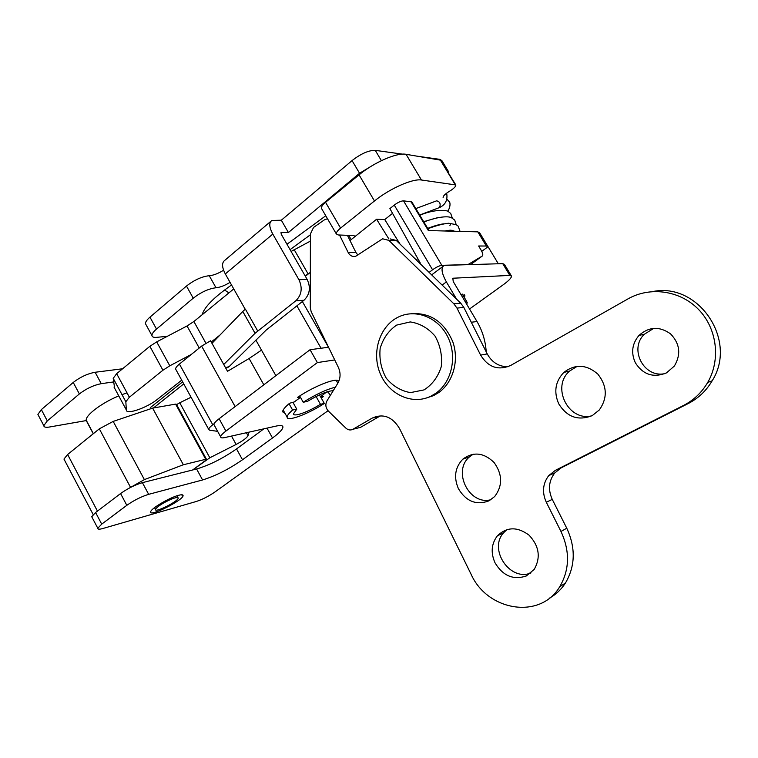<?xml version="1.0" encoding="UTF-8"?>
<svg xmlns="http://www.w3.org/2000/svg" width="758" height="758" viewBox="0 0 758 758"><rect width="100%" height="100%" fill="white"/><g stroke="black" fill="none" stroke-linecap="round" stroke-linejoin="round"><path stroke-width="1.14" d="M426.546 212.846L425.598 212.79M464.787 300.983L467.212 302.328L466.776 304.337M270.777 221.364L224.842 260.288C221.668 262.656 221.829 267.214 225.316 273.941L245.194 309.264L242.787 311.462L255.058 333.293L295.772 300.822L303.977 300.263L266.115 330.118L229.134 366.616L225.496 367.668M93.272 433.747L86.26 420.576L49.374 427.029C45.802 427.616 43.945 427.161 43.803 425.664L47.299 420.898L79.363 393.942C86.317 388.598 93.622 385.178 101.25 383.671L113.539 381.947M122.607 368.767L95.129 372.263C87.464 373.694 80.168 377.096 73.242 382.458L79.363 393.942M303.977 300.263C309.842 294.521 310.894 287.566 307.142 279.389L281.227 234.231L281.104 232.45L288.41 232.517L359.548 173.269L373.41 164.922M381.388 160.658L375.267 150.349C368.701 150.264 360.969 153.675 352.063 160.592L281.332 220.208L271.819 220.483C268.825 222.691 269.156 227.22 272.804 234.089L298.936 279.73C302.726 287.993 301.675 295.023 295.772 300.822M447.353 170.891L448.736 172L448.783 173.26M230.053 282.355C224.709 285.605 220.028 287.396 216.011 287.756L209.255 275.713C201.884 276.537 194.285 279.986 186.477 286.06L193.233 298.197C201.069 292.152 208.668 288.665 216.011 287.756M167.31 336.306L156.669 337.348C153.741 337.604 152.168 337.007 151.951 335.538C151.865 333.908 153.381 331.748 156.508 329.076L193.233 298.197M47.299 420.898L41.349 409.604L37.9 414.436L38.478 415.545M41.349 409.604L73.242 382.458M156.508 329.076L149.961 317.147C146.853 319.848 145.356 322.027 145.47 323.713L146.123 324.917M149.961 317.147L186.477 286.06M223.582 270.227C218.171 273.562 213.405 275.391 209.255 275.713M375.267 150.349L402.526 154.149M416.834 156.139L439.877 159.351L440.341 160.118M448.442 171.507L441.876 160.62L439.877 159.351M288.41 232.517L281.332 220.208M242.787 311.462L211.975 343.327M255.058 333.293L223.743 364.494M233.748 288.931L193.877 321.515L187.027 325.968L156.688 341.886L149.866 346.311L116.656 373.666L113.217 378.327L114.619 388.2M191.243 354.488L169.792 365.811L162.932 370.236L129.372 397.22L125.837 401.74L126.349 409.983C126.065 415.119 147.147 407.757 157.474 399.276L181.712 380.175M220.038 334.989L211.245 342M416.028 208.933L418.473 213.007M163.7 502.933C172.284 498.338 177.126 496.708 178.234 498.063C178.49 501.218 154.679 513.223 155.494 509.499C155.921 508.087 158.659 505.899 163.7 502.933M419.847 263.386L420.292 263.054L389.887 208.592L394.264 205.096C397.893 202.377 400.982 200.965 403.531 200.842L441.829 265.338L467.999 264.561L482.268 256.043C483.234 255.162 482.846 253.2 481.112 250.14L478.62 245.999L486.323 246.018L488.048 246.691L481.775 251.353M403.531 200.842L411.831 201.941L429.009 230.574M410.836 201.353L428.346 230.555L477.805 231.863L479.643 232.791L487.877 246.473M392.549 213.358L384.751 219.583L400.053 244.114M417.8 258.592L416.189 259.823M235.132 406.591L201.628 346.084L210.563 340.778L227.523 371.306L249.107 358.506L261.51 350.13L255.91 340.162M429.104 272.397L432.572 269.782L394.264 205.096M86.26 420.576L86.222 420.216C85.446 415.176 102.017 402.716 118.769 395.903M121.981 394.624L127.031 392.89M129.144 488.18L144.38 479.615L183.341 464.758L205.74 459.301L175.619 404.109L176.453 404.308L206.451 459.272M64.468 460.021L63.966 459.073L67.614 454.506L99.326 428.839L113.198 421.41L152.623 408.117L183.341 464.758M205.74 459.301L206.517 459.395L205.598 460.381L192.636 469.988L209.824 457.785L179.76 402.773L191.063 397.23M498.319 263.756L488.048 246.691M176.055 369.866L175.6 369.032C175.581 367.82 176.86 366.161 179.419 364.058L201.628 346.084M217.641 431.34L209.672 430.212L208.677 429.35C208.763 428.308 210.127 426.782 212.761 424.755L214.201 423.656M441.829 265.338C439.375 265.66 436.295 267.138 432.572 269.782M482.268 256.043L470.68 264.523M305.37 276.31L310.344 272.33M328.489 347.249L302.366 301.532M152.623 408.117L175.619 404.109M388.816 238.874L376.593 219.252L384.751 219.583M350.006 240.551L376.593 219.252M321.06 348.244L296.89 305.844M248.814 432.193L248.008 435.623C246.89 437.897 242.93 440.834 236.126 444.444L209.824 457.785M179.76 402.773L176.614 404.601M316.086 396.519L320.463 404.27L324.358 403.464L320.558 396.756M330.232 395.553L327.958 391.545M289.035 403.72L292.588 410.04C288.978 413.195 287.159 415.545 287.111 417.08C286.628 422.111 307.881 414.19 324.358 403.464M292.588 410.04L296.766 409.178L293.488 413.754C293.166 417.383 308.004 412.087 320.463 404.27M333.198 390.74C327.949 390.758 319.345 394.321 307.378 401.408L303.228 402.242L299.704 395.979M296.766 409.178L292.92 402.327M335.358 387.234C326.66 389.299 315.944 394.302 303.228 402.242M355.256 236.344L353.635 235.567L338.134 234.961L336.315 233.909C336.145 232.517 337.566 230.574 340.579 228.092L374.471 200.974C389.669 188.6 412.579 178.452 421.439 180.006L455.833 184.952C455.899 186.354 454.137 188.24 450.536 190.618L448.348 191.982C444.794 194.323 443.051 196.18 443.117 197.535M305.076 275.798L308.809 273.562M446.775 198.994L449.712 202.253C450.46 204.603 449.854 207.635 447.874 211.321M321.79 208.933L321.43 208.317C321.202 206.83 322.576 204.831 325.561 202.31L359.065 174.852C374.082 162.316 397.012 152.377 406.07 154.31L440.407 160.137L455.7 184.744M291.11 251.448L310.392 241.11M486.21 351.864C485.518 340.929 482.448 330.829 477 321.544L453.237 281.55L452.829 278.233L509.831 275.41L511.479 276.073C511.593 277.75 508.902 280.612 503.407 284.648L469.543 308.989M338.627 381.729C338.835 376.546 314.911 385.528 297.42 397.476L300.433 397.258M328.024 410.713L215.064 491.904C208.658 496.272 202.405 499.475 196.294 501.483L102.851 528.506C99.421 529.472 97.735 529.387 97.801 528.269L101.714 524.129L126.823 505.321C133.995 500.28 141.272 496.623 148.653 494.339L202.576 479.966C215.48 475.958 228.793 469.221 242.503 459.755L272.51 437.982C279.266 433.026 282.734 429.388 282.933 427.076C282.857 425.456 280.659 425.115 276.357 426.034L224.756 437.574C222.037 438.162 220.673 437.916 220.654 436.835C220.786 435.556 222.539 433.642 225.912 431.084L317.365 362.58L334.733 359.936M101.714 524.129L95.593 512.512L91.727 516.729L92.135 517.496M242.503 459.755L236.534 448.925L263.898 428.82M456.6 299.154L446.377 281.919C441.402 272.833 440.72 267.318 444.311 265.385L502.734 263.632L509.831 275.41M300.481 397.353L294.237 401.958L289.565 403.265C284.97 407.122 282.649 409.964 282.601 411.812L285.093 413.461M95.593 512.512L120.569 493.553L126.823 505.321M321.25 397.978L323.429 396.557L320.482 396.766L319.421 394.89M320.482 396.766L326.613 391.971M326.736 392.199L328.11 391.81M511.28 275.741L504.421 264.362L502.734 263.632M236.534 448.925C222.88 458.438 209.568 465.128 196.606 468.984L202.576 479.966M464.446 297.667L464.862 295.554L460.722 294.151M148.653 494.339L142.4 482.656C134.99 484.855 127.714 488.484 120.569 493.553M178.471 495.334C169.678 497.561 151.316 508.343 150.719 511.631C148.161 517.951 184.772 499.484 183.038 495.372C182.801 494.586 181.276 494.576 178.471 495.334M225.912 431.084L219.119 418.738C215.765 421.325 214.031 423.267 213.927 424.594L214.391 425.437M142.4 482.656L196.606 468.984M219.119 418.738L310.05 349.713L328.536 347.24M317.365 362.58L310.05 349.713M430.686 396.301L435.85 393.26C451.976 382.013 457.529 356.099 447.637 336.628C437.944 317.043 415.232 308.44 398.064 317.195C379.578 326.291 371.42 352.527 380.118 373.372C388.532 394.349 412.039 405.35 430.686 396.301M411.243 313.689C430.383 312.486 444.235 321.875 452.82 341.867C459.367 360.486 453.094 382.487 438.664 392.616L433.519 395.648L425.134 398.386M424.054 389.896L410.448 392.616C400.954 390.929 392.89 386.116 386.239 378.166C381.151 368.909 379.123 358.989 380.156 348.396C383.122 338.352 388.636 330.583 396.671 325.087L410.22 321.932C419.856 323.353 428.137 328.081 435.064 336.116C440.36 345.61 442.426 355.786 441.26 366.664C438.048 376.878 432.316 384.619 424.054 389.896M339.518 235.008L348.225 252.613C350.063 255.834 352.603 257.028 355.824 256.204L382.619 238.798L388.835 240.362L453.853 303.797L456.979 308.099L480.629 355.114C488.228 367.365 498.271 370.804 510.74 365.422L627.937 298.917C649.966 286.287 679.992 290.323 698.478 309.387C717.049 328.356 720.943 359.671 707.716 382.43C701.756 392.559 693.665 400.252 683.441 405.502L555.33 470.367L548.764 475.579C542.737 483.566 541.923 492.463 546.31 502.251L560.967 531.443C570.082 551.255 569.656 569.703 559.698 586.787C540.151 619.864 487.385 610.995 471.088 574.251L399.532 428.526C392.341 416.72 383.235 413.243 372.216 418.084L353.01 429.236C350.509 430.506 348.111 430.118 345.819 428.071L328.328 411.026C325.608 407.889 325.144 404.507 326.944 400.897L337.822 383.235C340.626 378.214 340.797 372.898 338.314 367.279L311.168 311.642L310.287 307.786L310.401 233.985L313.547 227.447L324.471 219.801L327.494 218.74M390.105 238.893L396.282 240.447L460.731 303.172L463.83 307.426L487.242 353.92C491.951 362.438 498.868 366.711 507.974 366.73M652.941 291.517C698.554 282.194 737.989 340.408 712.169 380.791C706.276 390.796 698.27 398.405 688.141 403.597L561.214 467.838L554.704 473.001C548.726 480.913 547.911 489.706 552.26 499.38L566.776 528.231C575.786 547.816 575.35 566.065 565.468 582.978C561.318 589.43 556.002 594.471 549.512 598.119M372.216 418.084L379.635 416.284L360.552 427.341L357.624 428.081M347.42 235.321L355.957 252.556L357.928 255.048M653.841 328.299L644.234 334.316C628.704 349.22 644.092 378.469 665.041 373.58M577.255 366.304L569.694 370.994C550.962 386.637 568.301 421.922 591.875 415.791M473.238 454.165L469.543 456.818C452.005 471.135 469.297 505.889 491.013 499.664M507.064 529.51L503.7 532.685C488.114 549.285 510.115 581.973 531.045 572.887M635.337 362.76C643.04 374.727 653.415 378.109 666.462 372.898L674.383 366.029C681.224 354.374 679.935 343.649 670.527 333.842C659.507 326.101 649.019 326.603 639.051 335.358C632.068 343.639 630.827 352.773 635.337 362.76M558.75 403.862C567.107 417.184 578.269 421.097 592.254 415.602L599.332 409.945C607.698 397.912 607.196 385.964 597.825 374.092C586.521 364.342 575.189 363.783 563.819 372.424C555.263 381.492 553.577 391.962 558.75 403.862M458.41 488.683C466.151 501.493 476.356 505.539 489.014 500.83L494.699 496.518C502.753 485.736 502.545 474.404 494.093 462.503C483.775 452.554 473.362 451.427 462.854 459.14C455.027 467.364 453.549 477.218 458.41 488.683M495.04 562.843C502.914 575.89 513.337 580.268 526.308 575.966L534.267 569.324C540.909 557.433 539.184 546.054 529.084 535.186C517.401 526.526 506.818 526.753 497.352 535.849C491.364 543.799 490.597 552.8 495.04 562.843M290.068 249.647L310.401 234.772M257.692 330.971L245.384 309.112M101.25 383.671L95.129 372.263M325.76 215.765L286.969 244.247M231.512 284.961L224.633 290.02C211.586 299.798 204.073 308.051 202.111 314.788M228.897 292.891L224.633 290.02M352.063 160.592L359.548 173.269M280.839 232.858L281.398 232.384M182.631 381.861L150.653 407.349M272.804 234.089L225.316 273.941M153.476 407.965L183.749 383.889M307.142 279.389L298.936 279.73M187.027 325.968L199.231 348.026M193.877 321.515L206.043 343.459M156.688 341.886L169.792 365.811M149.866 346.311L162.932 370.236M116.656 373.666L129.372 397.22M113.226 378.375L125.847 401.787M114.003 387.054L126.349 409.983M415.81 208.583L436.636 200.832C439.848 201.552 440.843 203.779 439.621 207.521L439.1 207.711M477.805 231.863L486.323 246.018M275.855 375.665L261.51 350.13M263.822 384.808L249.107 358.506M99.326 428.839L130.452 487.186M67.614 454.506L97.45 511.1M179.419 364.058L212.761 424.755M113.198 421.41L144.38 479.615M236.126 444.444L231.512 436.068M248.008 435.623L246.407 432.733M421.439 180.006L406.07 154.31M455.065 184.469L440.407 160.137M340.579 228.092L325.561 202.31M374.471 200.974L359.065 174.852M308.108 273.922L294.123 249.571M351.191 239.604L348.718 235.378M452.422 278.631L452.99 278.205M267.024 428.128L272.51 437.982M477 321.544L471.296 322.245M446.377 281.919L442.132 285.074M460.731 303.172L453.853 303.797M463.83 307.426L456.979 308.099M396.282 240.447L388.835 240.362M552.26 499.38L546.31 502.251M561.214 467.838L555.33 470.367M566.776 528.231L560.967 531.443M487.242 353.92L480.629 355.114M688.141 403.597L683.441 405.502M360.552 427.341L353.01 429.236M355.957 252.556L348.225 252.613M462.323 294.104L466.757 301.561M43.803 425.664L37.9 414.436M145.47 323.713L151.951 335.538M225.751 368.123L228.035 367.469M125.837 401.74L113.217 378.327M446.651 193.138C447.864 199.885 445.514 204.679 439.621 207.521L419.676 215.016M449.93 225.458L450.413 224.586M452.365 218.171L450.707 213.453L448.357 211.567C450.034 211.264 437.811 207.578 419.828 215.263M456.221 224.7L454.724 220.095L451.417 217.707C447.978 215.878 437.641 216.674 423.855 221.98M460.078 231.398L458.135 226.083L456.089 224.624L448.641 223.24C443.06 223.79 436.144 225.619 427.882 228.708M438.806 217.338L423.675 221.677M443.544 223.856C439.327 224.396 434.04 225.912 427.692 228.385M454.544 231.247L452.27 230.337C450.167 230.404 452.422 229.693 444.662 230.991M154.518 507.67L155.494 509.499M177.002 495.779L177.988 497.608M63.966 459.073L93.177 514.568M175.6 369.032L208.677 429.35M93.376 433.661L86.222 420.216M283.17 410.031L287.111 417.08M336.182 380.298L337.841 383.207M321.43 208.317L336.315 233.909M97.801 528.269L91.727 516.729M431.662 274.879L442.729 266.579M338.599 381.786L338.04 380.791M464.862 295.554L464.379 294.739M181.067 494.803L183.038 495.372M213.927 424.594L220.654 436.835M282.317 425.968L282.933 427.076M438.664 392.616L435.85 393.26M554.704 473.001L548.764 475.579M707.716 382.43L712.169 380.791M559.698 586.787L565.468 582.978M469.543 456.818L462.854 459.14M644.234 334.316L639.051 335.358M503.7 532.685L497.352 535.849M569.694 370.994L563.819 372.424"/></g></svg>
